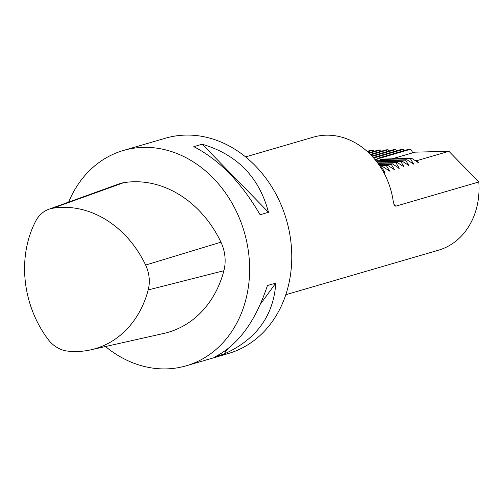 <?xml version="1.0" encoding="UTF-8"?>
<svg xmlns="http://www.w3.org/2000/svg" width="504" height="504" viewBox="0 0 504 504"><rect width="100%" height="100%" fill="white"/><g stroke="black" fill="none" stroke-linecap="round" stroke-linejoin="round"><path stroke-width="0.76" d="M67.467 351.08A31.727 26.366 73.7 0 1 47.886 339.11A100.101 83.185 73.7 0 1 35.696 221.143A31.727 26.366 73.7 0 1 48.812 209.267A31.727 26.366 73.7 0 1 52.706 208.253A100.101 83.185 73.7 0 1 145.625 265.066A31.727 26.366 73.7 0 1 148.189 289.92A100.101 83.185 73.7 0 1 90.833 349.826A100.101 83.185 73.7 0 1 67.467 351.08M48.812 209.267L119.177 183.859A36.427 30.271 73.7 0 1 123.656 182.7A104.8 87.091 73.7 0 1 220.935 242.178A36.427 30.271 73.7 0 1 223.883 270.717A104.8 87.091 73.7 0 1 163.832 333.428L90.833 349.826M417.923 162.704L418.421 162.691L417.148 160.574L414.956 160.625M245.606 156.895L313.312 137.157A71.782 59.648 -106.3 0 1 393.296 201.707L394.336 205.248L395.76 206.186L478.8 181.976A71.782 59.648 73.7 0 1 438.449 250.211L285.787 294.72M392.112 158.836L415.025 152.158L448.932 151.307L478.8 181.976M448.932 151.307L417.148 160.574M383.305 171.732L384.88 172.475L381.66 167.107L382.952 166.729L389.668 171.077L386.455 165.709L387.746 165.331L394.462 169.678L391.249 164.31L392.54 163.932L399.256 168.279L396.037 162.912L397.328 162.534L404.044 166.887L400.831 161.513L402.123 161.141L408.839 165.488L405.619 160.121L406.911 159.743L413.626 164.09L410.414 158.722L411.705 158.344L418.421 162.691M373.804 151.408L373.048 150.16L371.02 150.211L367.132 151.345M381.333 151.219L380.583 149.972L378.548 150.022L368.789 152.87M388.861 151.03L388.111 149.782L386.083 149.839L370.364 154.419M396.39 150.841L395.64 149.6L393.611 149.65L371.876 155.988M403.924 150.658L403.175 149.411L401.14 149.461L373.319 157.569M412.852 152.788L410.703 149.222L408.675 149.272L377.836 158.262L379.871 158.212L380.306 159.894M403.546 166.9L404.044 166.887M377.036 162.112L400.831 161.513M389.17 171.089L389.668 171.077M379.72 165.879L386.455 165.709M379.493 165.539L387.746 165.331M393.958 169.691L394.462 169.678M378.863 164.619L391.249 164.31M378.624 164.285L392.54 163.932M398.752 168.292L399.256 168.279M377.969 163.365L396.037 162.912M377.716 163.025L397.328 162.534M380.545 167.133L381.66 167.107M380.325 166.792L382.952 166.729M384.376 172.488L384.88 172.475M376.778 161.771L402.123 161.141M408.334 165.501L408.839 165.488M376.066 160.858L405.619 160.121M374.774 159.27L376.368 159.232L375.083 159.648M376.891 159.749L377.836 158.262M376.016 160.801L406.911 159.743M377.628 160.474L376.368 159.232M186.197 365.81L228.337 353.524A112.159 93.202 -106.3 0 0 289.29 231.544A112.159 93.202 -106.3 0 0 185.504 135.091A112.159 93.202 -106.3 0 0 165.558 138.178L123.417 150.463A112.159 93.202 73.7 0 1 143.363 147.376A112.159 93.202 73.7 0 1 247.149 243.835A112.159 93.202 73.7 0 1 186.197 365.81A112.159 93.202 73.7 0 1 105.468 346.538M68.639 202.11A112.159 93.202 73.7 0 1 123.417 150.463M202.192 144.22L193.807 146.664C219.196 159.73 241.296 182.423 260.108 214.748L268.493 212.297C259.207 177.206 237.107 154.514 202.192 144.22L268.493 212.297M275.808 283.097L267.422 285.541C255.635 321.161 238.329 344.843 215.498 356.58L223.889 354.136C256.24 339.62 273.546 315.939 275.808 283.097L260.436 304.132M227.6 349.051L223.889 354.136M413.129 164.102L413.626 164.09M411.705 158.344L381.868 159.094L380.577 159.472L410.414 158.722M380.577 159.472L379.978 160.417M369.224 153.285L380.583 149.972M370.78 154.841L388.111 149.782M372.273 156.41L395.64 149.6M373.697 158.004L403.175 149.411M379.871 158.212L410.703 149.222M367.586 151.754L373.048 150.16M52.706 208.253L123.656 182.7M145.625 265.066L220.935 242.178M148.189 289.92L223.883 270.717M395.76 206.186L393.901 204.278"/></g></svg>
